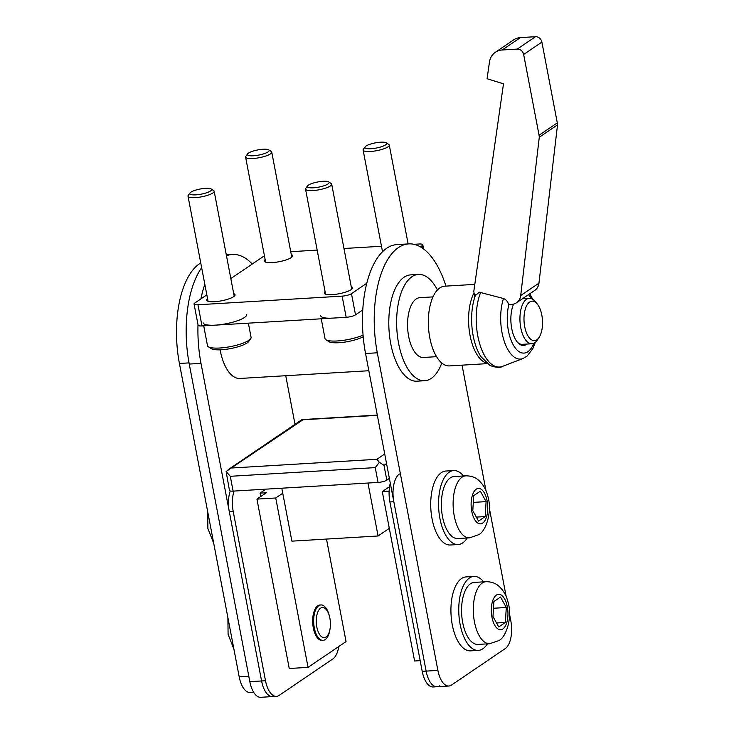 <?xml version="1.0" encoding="UTF-8"?>
<svg xmlns="http://www.w3.org/2000/svg" width="734" height="734" viewBox="0 0 734 734"><rect width="100%" height="100%" fill="white"/><g stroke="black" fill="none" stroke-linecap="round" stroke-linejoin="round"><path stroke-width="1.1" d="M368.835 370.734L239.862 378.469A39.93 18.625 -93.4 0 1 220.2 350.338A39.93 18.625 -93.4 0 1 220.108 349.834M201.997 325.942L197.96 304.766A7.101 1.679 169.2 0 1 194.06 304.014L198.097 325.19A7.101 1.679 169.2 0 0 201.997 325.942L346.173 317.299A7.101 1.679 169.2 0 0 355.513 314.84L362.761 309.922M355.513 314.84L351.476 293.664L366.743 283.296M420.408 246.872L422.105 245.725A7.101 1.679 -10.8 0 0 422.812 244.771A7.101 1.679 -10.8 0 0 418.912 244.009L413.921 244.312M197.96 304.766L342.136 296.132A7.101 1.679 169.2 0 0 351.476 293.664M264.423 255.781L230.825 278.581M206.832 294.866L194.767 303.059A7.101 1.679 169.2 0 0 194.06 304.014M381.478 246.257L343.962 248.505M317.171 250.111L290.737 251.698M291.297 254.588A14.423 3.413 169.2 0 1 292.627 255.671A14.423 3.413 169.2 0 1 272.222 262.607A14.423 3.413 169.2 0 1 264.304 261.075A14.423 3.413 169.2 0 1 265.139 259.579M233.706 293.673A14.423 3.413 169.2 0 1 235.045 294.756A14.423 3.413 169.2 0 1 214.64 301.692A14.423 3.413 169.2 0 1 206.713 300.16A14.423 3.413 169.2 0 1 207.557 298.665M351.237 286.627A14.423 3.413 169.2 0 1 352.577 287.71A14.423 3.413 169.2 0 1 332.172 294.646A14.423 3.413 169.2 0 1 324.244 293.114A14.423 3.413 169.2 0 1 325.089 291.618M389.13 491.184L382.295 491.596L389.58 486.651M382.295 491.596L414.609 660.985L420.178 660.655M505.387 622.45L506.286 607.495L500.542 597.045L493.89 601.559L492.991 616.514L498.735 626.964L505.387 622.45L496.551 622.982M487.394 643.856A37.049 17.277 -93.4 0 1 482.88 648.773A37.049 17.277 -93.4 0 1 478.348 650.397L470.512 650.865A37.049 17.277 -93.4 0 1 451.511 619.891A37.049 17.277 -93.4 0 1 461.548 578.52A37.049 17.277 -93.4 0 1 466.081 576.906L473.916 576.429A37.049 17.277 -93.4 0 1 483.678 581.851M477.99 644.415A31.057 14.487 -93.4 0 1 462.053 618.45A31.057 14.487 -93.4 0 1 470.476 583.769A31.057 14.487 -93.4 0 1 474.274 582.411L486.027 581.704A31.057 14.487 -93.4 0 0 482.229 583.062A31.057 14.487 -93.4 0 0 473.806 617.753A31.057 14.487 -93.4 0 0 489.743 643.709L477.99 644.415M478.348 650.397A37.049 17.277 -93.4 0 1 459.346 619.423A37.049 17.277 -93.4 0 1 469.384 578.053A37.049 17.277 -93.4 0 1 473.916 576.429M506.286 607.495L493.487 608.257M485.192 516.589L486.091 501.625L480.348 491.174L473.696 495.689L472.797 510.653L478.54 521.094L485.192 516.589L476.348 517.112M467.2 537.985A37.049 17.277 -93.4 0 1 462.686 542.903A37.049 17.277 -93.4 0 1 458.154 544.527L450.318 544.995A37.049 17.277 -93.4 0 1 431.308 514.029A37.049 17.277 -93.4 0 1 441.354 472.659A37.049 17.277 -93.4 0 1 445.887 471.035L453.722 470.567A37.049 17.277 -93.4 0 1 463.484 475.981M457.796 538.545A31.057 14.487 -93.4 0 1 441.859 512.589A31.057 14.487 -93.4 0 1 450.281 477.907A31.057 14.487 -93.4 0 1 454.08 476.54L465.833 475.843A31.057 14.487 -93.4 0 0 462.035 477.201A31.057 14.487 -93.4 0 0 453.612 511.882A31.057 14.487 -93.4 0 0 469.549 537.848L457.796 538.545M458.154 544.527A37.049 17.277 -93.4 0 1 439.143 513.561A37.049 17.277 -93.4 0 1 449.19 472.191A37.049 17.277 -93.4 0 1 453.722 470.567M486.091 501.625L473.292 502.395M263.066 149.25A11.093 2.624 -10.8 0 0 247.578 153.892A11.093 2.624 -10.8 0 0 253.469 155.764A11.093 2.624 -10.8 0 0 265.323 153.268A11.093 2.624 -10.8 0 0 268.717 149.864A11.093 2.624 -10.8 0 0 263.066 149.25M247.578 153.892L245.844 156.287A13.313 3.147 -10.8 0 0 245.596 157.113A13.313 3.147 -10.8 0 0 252.918 158.526A13.313 3.147 -10.8 0 0 271.745 152.131A13.313 3.147 -10.8 0 0 271.213 151.452L268.717 149.864M320.593 608.174A15.084 7.037 86.6 0 0 316.813 627.001A15.084 7.037 86.6 0 0 326.089 636.974A15.084 7.037 86.6 0 0 330.126 628.322A15.084 7.037 86.6 0 0 329.392 616.055A15.084 7.037 86.6 0 0 320.593 608.174M329.392 616.055L329.098 614.982A17.744 8.276 86.6 0 0 320.923 604.935A17.744 8.276 86.6 0 0 318.758 605.715A17.744 8.276 86.6 0 0 313.941 625.533A17.744 8.276 86.6 0 0 323.052 640.369A17.744 8.276 86.6 0 0 325.217 639.589A17.744 8.276 86.6 0 0 329.961 629.423L330.126 628.322M248.808 676.262L239.192 676.84A22.185 10.349 86.6 0 0 250.12 692.465L253.652 692.254M239.192 676.84L179.417 363.468A79.859 37.251 86.6 0 1 200.749 262.956M389.369 478.394L386.827 480.128A6.652 1.569 169.2 0 1 378.065 482.431L233.109 491.119A6.652 1.569 169.2 0 1 229.458 490.413L226.118 471.485L302.977 419.784L377.34 415.325M386.543 463.576L383.992 465.301L379.386 462.301L375.239 467.613L378.065 482.431M375.239 467.613L230.283 476.302L226.118 471.485M389.314 528.361L378.074 535.985L291.884 541.151L281.792 488.202M367.973 483.036L378.074 535.985M228.127 469.723L301.747 419.747L302.977 419.784M379.386 462.301L376.909 459.3L231.953 467.989M203.713 325.841L207.493 345.659A22.185 5.248 -10.8 0 0 208.383 346.787L211.374 348.687A19.524 4.615 -10.8 0 0 221.319 349.769A19.524 4.615 -10.8 0 0 248.578 341.594L250.652 338.723A22.185 5.248 -10.8 0 0 251.074 337.337L248.367 323.162M208.383 346.787A22.185 5.248 -10.8 0 0 219.686 348.017A22.185 5.248 -10.8 0 0 250.652 338.723M205.483 188.335A11.093 2.624 -10.8 0 0 189.996 192.978A11.093 2.624 -10.8 0 0 195.886 194.849A11.093 2.624 -10.8 0 0 207.731 192.354A11.093 2.624 -10.8 0 0 211.135 188.95A11.093 2.624 -10.8 0 0 205.483 188.335M189.996 192.978L188.262 195.372A13.313 3.147 -10.8 0 0 188.014 196.198A13.313 3.147 -10.8 0 0 195.327 197.62A13.313 3.147 -10.8 0 0 214.163 191.216A13.313 3.147 -10.8 0 0 213.631 190.537L211.135 188.95M203.125 322.786A22.185 5.248 -10.8 0 0 215.319 325.144A22.185 5.248 -10.8 0 0 246.707 314.473M517.277 49.077A5.991 5.101 55.8 0 1 523.654 54.481L539.068 135.249A11.983 10.212 55.8 0 1 539.279 137.249L520.709 295.527A12.643 10.781 55.8 0 1 516.488 302.793A12.643 10.781 55.8 0 1 511.69 304.399L508.543 304.582C507.827 301.619 506.139 299.6 503.478 298.509L479.247 292.178L474.669 296.215L473.779 291.536L503.496 83.823L487.073 78.731L489.44 62.161A17.965 15.313 55.8 0 1 495.377 52.261A17.965 15.313 55.8 0 1 502.203 49.985L517.277 49.077L535.508 36.7A5.991 5.101 55.8 0 1 541.894 42.104L557.299 122.872A11.983 10.212 55.8 0 1 557.519 124.872L538.949 283.15A12.643 10.781 55.8 0 1 534.728 290.416L516.488 302.793M517.314 342.081A22.763 10.615 86.6 0 0 522.342 344.338L531.976 343.76A22.763 10.615 86.6 0 0 534.756 342.76A22.763 10.615 86.6 0 0 537.361 340.007L539.114 337.356A19.763 9.221 86.6 0 0 537.104 303.821A19.763 9.221 86.6 0 0 529.664 302.013A19.763 9.221 86.6 0 0 524.709 326.685A19.763 9.221 86.6 0 0 536.857 339.741A19.763 9.221 86.6 0 0 539.114 337.356M537.104 303.821L535.049 301.399A22.763 10.615 86.6 0 0 529.251 298.316A22.763 10.615 86.6 0 0 526.471 299.316A22.763 10.615 86.6 0 0 520.296 324.731A22.763 10.615 86.6 0 0 531.976 343.76M523.333 298.151A23.956 11.175 -93.4 0 1 524.214 298.619M526.939 344.062A23.956 11.175 -93.4 0 1 526.452 344.42A23.956 11.175 -93.4 0 1 523.525 345.466A23.956 11.175 -93.4 0 1 512.176 330.658A23.956 11.175 -93.4 0 1 513.626 304.087M487.156 363.642L449.456 365.908A39.93 18.625 -93.4 0 1 428.977 332.53A39.93 18.625 -93.4 0 1 439.804 287.93A39.93 18.625 -93.4 0 1 444.685 286.187L474.797 284.379M432.987 296.885L419.811 297.674A29.947 13.964 86.6 0 0 416.15 298.986A29.947 13.964 86.6 0 0 408.031 332.429A29.947 13.964 86.6 0 0 423.399 357.467L436.565 356.678M495.377 52.261L513.616 39.884A17.965 15.313 55.8 0 1 520.434 37.599L535.508 36.7M557.519 124.872L539.279 137.249M380.597 142.203A11.093 2.624 -10.8 0 0 365.11 146.846A11.093 2.624 -10.8 0 0 371 148.718A11.093 2.624 -10.8 0 0 382.854 146.222A11.093 2.624 -10.8 0 0 386.249 142.818A11.093 2.624 -10.8 0 0 380.597 142.203M365.11 146.846L363.376 149.241A13.313 3.147 -10.8 0 0 363.128 150.066A13.313 3.147 -10.8 0 0 370.441 151.488A13.313 3.147 -10.8 0 0 389.277 145.084A13.313 3.147 -10.8 0 0 388.745 144.405L386.249 142.818M441.804 363.009A53.243 24.828 -93.4 0 1 431.298 378.386A53.243 24.828 -93.4 0 1 424.793 380.717L416.958 381.185A53.243 24.828 -93.4 0 1 389.644 336.677A53.243 24.828 -93.4 0 1 404.076 277.223A53.243 24.828 -93.4 0 1 410.581 274.892L418.417 274.424A53.243 24.828 -93.4 0 1 437.427 289.976M424.793 380.717A53.243 24.828 -93.4 0 1 397.479 336.209A53.243 24.828 -93.4 0 1 411.912 276.755A53.243 24.828 -93.4 0 1 418.417 274.424M338.778 646.516A22.185 10.349 86.6 0 1 332.887 658.912L279.14 695.392A22.185 10.349 -93.4 0 1 276.434 696.364A22.185 10.349 -93.4 0 1 265.506 680.73L233.192 511.341A22.185 10.349 -93.4 0 1 234.027 491.064M276.434 696.364L272.516 696.594A22.185 10.349 -93.4 0 1 261.588 680.969L229.274 511.58A22.185 10.349 -93.4 0 1 230.228 490.954M321.244 318.795L325.024 338.613A22.185 5.248 -10.8 0 0 325.914 339.741L328.905 341.649A19.524 4.615 -10.8 0 0 338.851 342.723A19.524 4.615 -10.8 0 0 363.202 336.759M325.914 339.741A22.185 5.248 -10.8 0 0 337.218 340.971A22.185 5.248 -10.8 0 0 363.055 335.089M323.015 181.289A11.093 2.624 -10.8 0 0 307.528 185.931A11.093 2.624 -10.8 0 0 313.418 187.803A11.093 2.624 -10.8 0 0 325.263 185.317A11.093 2.624 -10.8 0 0 328.667 181.904A11.093 2.624 -10.8 0 0 323.015 181.289M307.528 185.931L305.794 188.326A13.313 3.147 -10.8 0 0 305.546 189.161A13.313 3.147 -10.8 0 0 312.858 190.574A13.313 3.147 -10.8 0 0 331.695 184.17A13.313 3.147 -10.8 0 0 331.153 183.491L328.667 181.904M320.657 315.739A22.185 5.248 -10.8 0 0 332.851 318.097M509.524 614.064L510.827 620.891A22.185 10.349 86.6 0 1 505.267 648.581L451.52 685.061A22.185 10.349 -93.4 0 1 448.813 686.024A22.185 10.349 -93.4 0 1 437.886 670.399L426.133 671.105L365.55 353.504A84.3 39.315 -93.4 0 1 386.671 248.285A84.3 39.315 86.6 0 1 396.975 244.596L408.728 243.89A84.3 39.315 86.6 0 0 398.424 247.578A84.3 39.315 -93.4 0 0 377.304 352.797L437.886 670.399M462.044 365.147L486.027 490.881M489.33 508.203L506.221 596.751M445.942 286.113A84.3 39.315 86.6 0 0 408.728 243.89M439.767 685.758A22.185 10.349 -93.4 0 1 437.06 686.73A22.185 10.349 -93.4 0 1 426.133 671.105L393.819 501.717A22.185 10.349 -93.4 0 1 399.379 474.026M448.813 686.024L437.06 686.73A22.185 10.349 -93.4 0 1 426.133 671.105L422.215 671.335L389.901 501.946A22.185 10.349 -93.4 0 1 390.286 483.201M437.06 686.73L433.143 686.969A22.185 10.349 -93.4 0 1 422.215 671.335M282.746 493.23L275.736 497.982L256.928 499.111L266.341 492.725L260.065 493.101L265.882 489.156M256.928 499.111L289.242 668.5L308.051 667.371L346.053 641.571L326.502 539.077M260.726 496.533L260.065 493.101M308.051 667.371L275.736 497.982M322.547 640.369A17.744 8.276 -93.4 0 1 313.877 630.387A17.744 8.276 -93.4 0 1 313.317 627.928A17.744 8.276 -93.4 0 1 313.014 615.945A17.744 8.276 -93.4 0 1 320.428 605M285.746 375.716L295.013 424.316M252.248 264.038A84.3 39.315 86.6 0 0 232.43 254.459A84.3 39.315 86.6 0 0 226.485 255.808M265.506 680.73L249.835 681.666A22.185 10.349 -93.4 0 0 260.763 697.3L272.516 696.594A22.185 10.349 -93.4 0 1 261.588 680.969L201.006 363.367A84.3 39.315 -93.4 0 1 197.996 324.648M200.896 298.894A84.3 39.315 -93.4 0 1 204.832 284.352M249.835 681.666L189.253 364.064A84.3 39.315 -93.4 0 1 201.657 267.717M422.591 248.257L422.105 245.725M346.173 317.299L342.136 296.132M502.873 628.946A17.744 8.276 -93.4 0 1 491.964 617.221A17.744 8.276 -93.4 0 1 496.404 595.063A17.744 8.276 -93.4 0 1 507.313 606.798A17.744 8.276 -93.4 0 1 502.873 628.946M482.678 523.076A17.744 8.276 -93.4 0 1 471.769 511.35A17.744 8.276 -93.4 0 1 476.21 489.202A17.744 8.276 -93.4 0 1 487.119 500.927A17.744 8.276 -93.4 0 1 482.678 523.076M189.033 362.89L179.417 363.468M383.992 465.301L386.827 480.128M230.283 476.302L233.109 491.119M384.717 454.007L376.909 459.3M541.894 42.104L523.654 54.481M503.478 298.509A37.379 17.433 -93.4 0 0 504.093 340.833A37.379 17.433 -93.4 0 0 522.957 358.541L502.451 366.385A44.049 20.543 -93.4 0 1 479.632 343.595A44.049 20.543 -93.4 0 1 480.697 292.325M502.451 366.385C500.221 367.991 496.037 367.67 489.899 365.44L480.853 356.559A42.095 19.634 -93.4 0 1 475.632 294.793M486.468 363.091A39.93 18.625 -93.4 0 1 469.843 334.337A39.93 18.625 -93.4 0 1 474.026 292.829M528.526 294.618A31.599 14.735 -93.4 0 1 531.122 298.554M533.811 343.301A31.599 14.735 -93.4 0 1 514.158 346.393A31.599 14.735 -93.4 0 1 508.855 304.564M538.949 283.15L520.709 295.527M520.434 37.599L502.203 49.985M557.299 122.872L539.068 135.249M233.192 511.341L229.274 511.58M377.304 352.797L365.55 353.504M393.819 501.717L389.901 501.946M201.006 363.367L189.253 364.064M423.619 249.009L422.812 244.771M489.743 643.709L498.597 640.663C505.552 638.231 513.25 617.67 507.744 601.201C506.212 595.1 503.139 589.989 498.542 585.888C497.469 584.989 493.624 581.658 486.027 581.704M469.549 537.848L478.394 534.792C485.358 532.361 493.055 511.8 487.55 495.331C486.009 489.229 482.944 484.128 478.348 480.018C477.265 479.128 473.43 475.788 465.833 475.843M213.722 543.298L207.887 528.508L207.685 511.671M265.635 262.157L245.596 157.113M291.783 257.166L271.745 152.131M233.917 649.168L228.09 634.378L227.889 617.542M302.215 419.591L377.294 415.086M208.052 301.243L188.014 196.198M234.201 296.252L214.163 191.216M529.251 298.316L522.48 298.72M522.957 358.541L527.058 356.146L532.884 348.522L535.279 342.374M532.701 299.298L529.774 293.774M382.524 251.725L363.128 150.066M408.132 243.927L389.277 145.084M325.584 294.196L305.546 189.161M351.733 289.205L331.695 184.17M226.301 254.826L232.43 254.459"/></g></svg>
